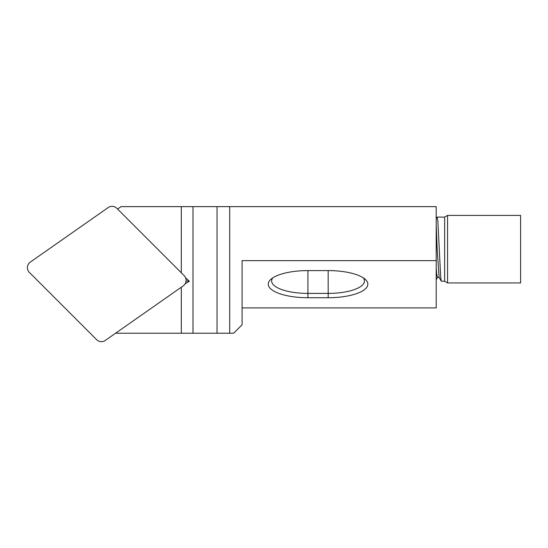 <?xml version="1.0" encoding="UTF-8"?>
<svg xmlns="http://www.w3.org/2000/svg" width="548" height="548" viewBox="0 0 548 548"><rect width="100%" height="100%" fill="white"/><g stroke="black" fill="none" stroke-linecap="round" stroke-linejoin="round"><path stroke-width="0.82" d="M29.38 262.876A6.754 6.754 0 0 1 30.277 262.115L108.203 207.555A6.754 6.754 0 0 1 116.847 208.315L184.107 275.576A6.754 6.754 0 0 1 183.21 285.885L105.284 340.445A6.754 6.754 0 0 1 96.64 339.685L29.38 272.425A6.754 6.754 0 0 1 29.38 262.876M447.565 215.405L447.565 282.926L520.6 282.926L520.6 215.405L447.565 215.405L444.647 217.097L444.647 281.234L447.565 282.926M444.647 281.234L441.277 281.145L440.681 276.939L437.866 221.392L437.167 217.097L436.201 218.659M117.594 209.062L121.067 206.63L192.999 206.63L192.999 333.225L217.042 333.225L217.042 206.63L192.999 206.63M217.042 206.63L229.701 206.63L229.701 333.225L217.042 333.225M229.701 333.225L233.654 333.225L242.093 324.786L242.093 260.643L436.201 260.643L436.201 206.63L229.701 206.63M192.999 333.225L115.601 333.225M307.921 270.596L328.177 270.596A39.668 13.57 0 0 1 365.126 279.22A39.668 13.57 0 0 1 328.177 297.728L307.921 297.728A39.668 13.57 0 0 1 270.979 279.22A39.668 13.57 0 0 1 307.921 270.596L307.921 293.399L328.177 293.399A36.291 12.412 180 0 0 364.468 280.987A36.291 12.412 180 0 0 363.283 277.843M242.093 307.901L436.201 307.901L436.201 260.643M436.201 267.458L436.66 273.76L437.482 277.459L439.147 277.459L437.153 249.162L436.201 225.139M272.815 277.843A36.291 12.412 180 0 0 271.63 280.987A36.291 12.412 180 0 0 307.921 293.399L307.921 297.728M185.087 283.891L189.341 281.227L185.594 277.822M186.06 280.939L189.341 281.227M181.306 272.774L181.306 206.63M181.306 333.225L181.306 287.214M328.177 270.596L328.177 297.728M437.167 217.097L444.647 217.097M436.208 279.672L437.482 277.459M439.147 277.459L441.277 281.145"/></g></svg>

